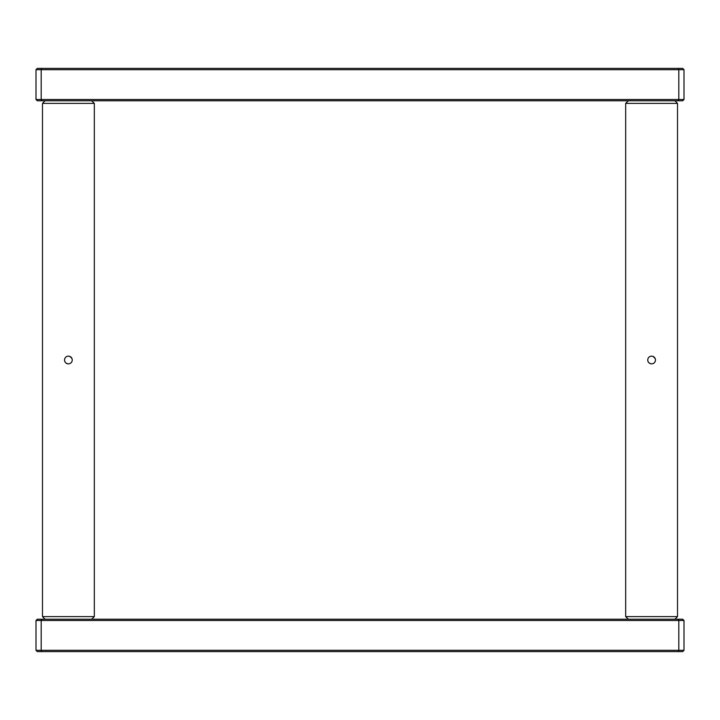 <?xml version="1.0" encoding="UTF-8"?>
<svg xmlns="http://www.w3.org/2000/svg" width="720" height="720" viewBox="0 0 720 720"><rect width="100%" height="100%" fill="white"/><g stroke="black" fill="none" stroke-linecap="round" stroke-linejoin="round"><path stroke-width="1.08" d="M41.724 619.2L37.296 619.2L36 620.496L41.184 620.496L41.184 650.304L41.724 651.6L37.296 651.6L36 650.304L678.816 650.304L678.816 620.496L684 620.496L682.704 619.2L678.276 619.2L678.816 620.496L41.184 620.496L41.724 619.2L678.276 619.2M36 650.304L36 620.496M678.276 651.6L678.816 650.304L684 650.304L682.704 651.6L41.724 651.6M684 620.496L684 650.304M678.276 100.8L682.704 100.8L684 99.504L678.816 99.504L678.276 100.8L37.296 100.8L36 99.504L41.184 99.504L41.724 100.8M41.184 99.504L678.816 99.504L678.816 69.696L41.184 69.696L41.184 99.504M684 69.696L678.816 69.696L678.276 68.4L682.704 68.4L684 69.696L684 99.504M41.724 68.4L41.184 69.696L36 69.696L37.296 68.4L678.276 68.4M36 99.504L36 69.696M655.488 360C655.254 362.358 653.958 363.654 651.6 363.888C649.242 363.654 647.946 362.358 647.712 360C647.937 357.642 649.233 356.346 651.6 356.112C653.958 356.337 655.254 357.633 655.488 360C655.254 362.358 653.958 363.654 651.6 363.888M647.919 361.251L647.775 360.693M650.349 363.681L650.943 363.834M647.712 360C647.937 357.642 649.233 356.346 651.6 356.112L651.852 356.121M651.267 356.13L650.115 356.409M648.837 357.264L648 358.533M654.345 362.754L654.957 361.971M648.009 361.485L648.846 362.745M649.107 362.988L650.952 363.834M677.52 103.392L625.68 103.392L625.68 616.608L677.52 616.608L677.52 103.392L674.928 100.8M655.218 358.569L653.049 356.391M72.288 360C72.054 362.358 70.758 363.654 68.4 363.888C66.042 363.654 64.746 362.358 64.512 360C64.737 357.642 66.033 356.346 68.4 356.112C70.758 356.337 72.054 357.633 72.288 360C72.054 362.358 70.758 363.654 68.4 363.888M64.809 361.485L65.646 362.745M65.907 362.988L67.752 363.834M94.32 103.392L42.48 103.392L42.48 616.608L94.32 616.608L94.32 103.392L91.728 100.8M72.018 358.569L69.849 356.391M68.4 356.112L69.813 356.373L68.4 356.112C66.033 356.346 64.737 357.642 64.512 360M71.145 362.754L71.757 361.971M64.719 361.251L64.575 360.693M67.149 363.681L67.743 363.834M68.067 356.13L66.915 356.409M65.637 357.264L64.8 358.533M674.928 619.2L677.52 616.608M628.272 100.8L625.68 103.392M628.272 619.2L625.68 616.608M91.728 619.2L94.32 616.608M45.072 100.8L42.48 103.392M45.072 619.2L42.48 616.608"/></g></svg>

